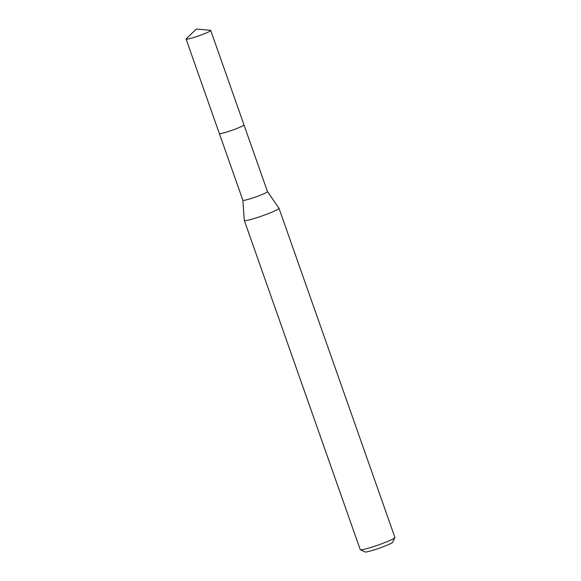 <?xml version="1.0" encoding="UTF-8"?>
<svg xmlns="http://www.w3.org/2000/svg" width="581" height="581" viewBox="0 0 581 581"><rect width="100%" height="100%" fill="white"/><g stroke="black" fill="none" stroke-linecap="round" stroke-linejoin="round"><path stroke-width="0.87" d="M219.451 133.615A13.051 1.162 -19.4 0 0 226.844 132.003A13.051 1.162 -19.4 0 0 243.94 124.988M242.851 200.242A13.051 1.162 -19.4 0 0 242.858 200.271A13.051 1.162 -19.4 0 0 250.353 198.746A13.051 1.162 -19.4 0 0 267.471 191.607A13.051 1.162 -19.4 0 0 267.456 191.577M219.364 133.565L242.858 200.271L244.31 220.417A18.374 1.634 -19.4 0 0 244.318 220.453A18.374 1.634 -19.4 0 0 254.87 218.311A18.374 1.634 -19.4 0 0 278.982 208.252A18.374 1.634 -19.4 0 0 278.96 208.216L267.463 191.592M244.318 220.453L360.235 549.626A18.374 1.634 -19.4 0 0 360.351 549.742A18.374 1.634 -19.4 0 0 370.787 547.484A18.374 1.634 -19.4 0 0 394.877 537.585A18.374 1.634 -19.4 0 0 394.898 537.418L278.982 208.252M360.351 549.742L365.013 551.95A14.699 1.307 -19.4 0 0 373.358 550.142A14.699 1.307 -19.4 0 0 392.633 542.226L394.877 537.585M209.741 31.294A13.051 1.162 -19.4 0 0 210.714 30.43A13.051 1.162 -19.4 0 0 210.409 30.306L196.393 29.05L186.254 38.811A13.051 1.162 -19.4 0 0 186.102 39.101A13.051 1.162 -19.4 0 0 196.138 36.763A13.051 1.162 -19.4 0 0 209.741 31.294M186.102 39.101L219.335 133.521A13.058 1.162 -19.4 0 0 229.386 131.183A13.058 1.162 -19.4 0 0 242.996 125.707A13.058 1.162 -19.4 0 0 243.976 124.842L210.714 30.43M243.976 124.893L267.471 191.607"/></g></svg>
